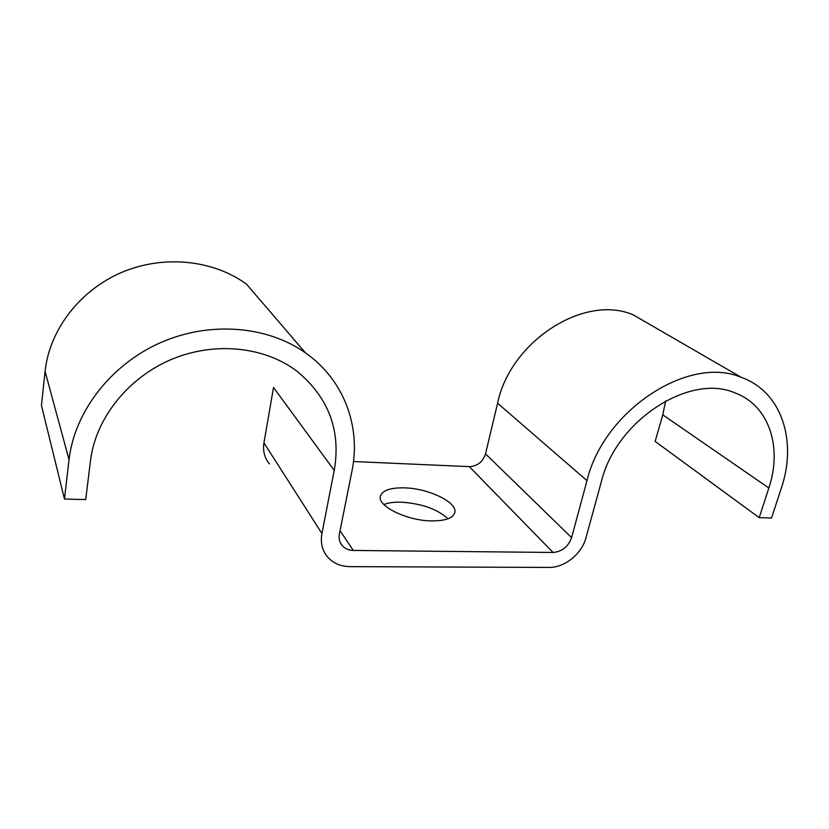 <?xml version="1.0" encoding="UTF-8"?>
<svg xmlns="http://www.w3.org/2000/svg" width="829" height="829" viewBox="0 0 829 829"><rect width="100%" height="100%" fill="white"/><g stroke="black" fill="none" stroke-linecap="round" stroke-linejoin="round"><path stroke-width="1.24" d="M431.774 520.913C445.318 520.923 452.986 518.177 454.779 512.685C457.929 502.447 428.438 488.281 404.355 487.856C390.376 487.597 382.387 490.385 380.376 496.188C377.019 506.022 407.06 520.809 431.774 520.913M383.9 504.529C388.366 502.768 394.158 501.98 401.246 502.167C421.702 503.555 437.297 509.079 448.064 518.757M665.687 400.884L662.775 414.842L655.138 441.411L759.198 517.669L768.846 488.001C782.503 447.66 769.385 405.806 735.406 393.06C690.215 372.667 616.227 420.365 601.481 481.234L585.937 537.855C581.834 553.834 564.508 567.782 549.078 567.43L349.973 566.642C340.729 566.487 333.299 563.305 327.683 557.098C322.232 550.58 320.315 542.726 321.932 533.513L334.232 470.416C341.071 430.904 328.833 397.972 297.518 371.641C265.57 346.978 215.768 341.02 172.038 359.164C128.36 377.309 95.604 418.282 90.506 460.561L85.719 499.597L64.465 499.027L41.45 405.443L45.077 371.402L69.035 459.691L64.465 499.027M759.198 517.669L771.519 518.001L781.219 488.499C797.436 441.266 781.923 391.765 741.271 377.361C688.733 354.781 603.657 410.428 586.984 480.644L571.585 537.617C568.269 546.715 562.093 551.658 553.057 552.466L353.299 550.446C348.864 550.342 345.268 548.85 342.512 545.948C339.589 542.622 338.553 538.581 339.413 533.803L351.952 471.131C361.112 426.987 344.304 380.086 305.476 352.864C267.819 326.149 210.701 320.771 160.981 342.45C111.324 364.128 74.558 411.36 69.035 459.691M305.476 352.864L246.389 284.046C213.322 260.099 164.297 254.503 122.215 272.181C80.185 289.87 49.45 329.652 45.077 371.402M652.309 325.901L633.232 314.865C584.663 293.684 510.384 341.04 497.587 403.226L485.525 453.846C482.82 461.919 477.421 466.178 469.318 466.634L353.496 461.515M269.435 463.939C264.544 457.991 262.71 450.955 263.954 442.852L273.518 387.475L334.232 470.416M340.035 530.674L353.299 550.446M469.318 466.634L553.057 552.466M485.525 453.846L571.585 537.617M497.587 403.226L586.984 480.644M662.775 414.842L768.846 488.001M263.954 442.852L321.932 533.513M340.284 542.57L342.512 545.948M633.232 314.865L741.271 377.361"/></g></svg>
